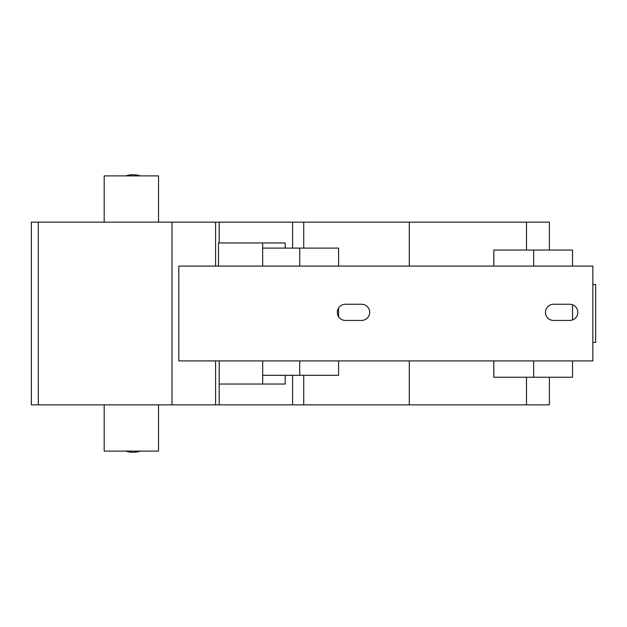 <?xml version="1.0" encoding="UTF-8"?>
<svg xmlns="http://www.w3.org/2000/svg" width="627" height="627" viewBox="0 0 627 627"><rect width="100%" height="100%" fill="white"/><g stroke="black" fill="none" stroke-linecap="round" stroke-linejoin="round"><path stroke-width="0.94" d="M171.986 222.146L171.986 404.854L31.35 404.854L31.35 222.146L549.393 222.146L549.393 250.048M549.393 377.242L549.393 404.854L526.5 404.854L526.5 377.242M171.986 404.854L526.5 404.854M38.294 222.146L38.294 404.854L38.286 222.146M215.57 222.146L215.57 266.091M215.57 360.909L215.57 404.854M292.605 222.146L292.605 248.104M292.605 375.307L292.605 404.854M219.184 222.146L219.184 242.962M262.689 360.909L262.689 384.037L219.191 384.037L219.191 360.909L219.184 404.854M526.5 250.048L526.5 222.146M409.274 222.146L409.274 266.091M409.274 360.909L409.274 404.854M303.742 222.146L303.742 248.104M303.742 375.307L303.742 404.854M104.192 222.146L104.192 175.889L158.537 175.889L158.537 222.146M158.537 404.854L158.537 451.111L104.192 451.111L104.192 404.854M592.852 284.587L595.65 284.587L595.65 342.413L592.852 342.413M140.323 451.111A23.128 23.128 -90 0 1 125.878 451.111M125.878 175.889A23.128 23.128 -90 0 1 140.323 175.889M572.522 266.091L572.522 250.048L493.817 250.048L493.817 266.091M493.817 360.909L493.817 377.242L572.522 377.242L572.522 360.909M533.663 250.048L533.663 266.091M533.663 360.909L533.663 377.242M572.522 319.942L572.522 304.746M338.596 266.091L338.596 248.104L262.674 248.104M299.737 360.909L299.737 375.307L262.689 375.307M299.737 248.104L299.737 266.091M299.737 375.307L338.596 375.307L338.596 360.909M338.596 316.737L338.596 307.943M553.539 320.436L569.731 320.436A8.096 8.096 0 0 0 577.82 312.34A8.096 8.096 0 0 0 569.731 304.252L553.539 304.252A8.096 8.096 0 0 0 545.443 312.34A8.096 8.096 0 0 0 553.539 320.436M361.583 304.252L345.391 304.252A8.096 8.096 0 0 0 337.295 312.309A8.096 8.096 0 0 0 345.328 320.436L361.583 320.436A8.096 8.096 0 0 0 369.679 312.34A8.096 8.096 0 0 0 361.583 304.252M178.813 266.091L592.852 266.091L592.852 360.909L178.813 360.909L178.813 266.091M262.674 266.091L262.674 242.962L285.222 242.962L285.222 248.104M285.222 375.307L285.222 384.037L262.689 384.037M262.674 242.962L218.502 242.962L218.502 266.091"/></g></svg>
